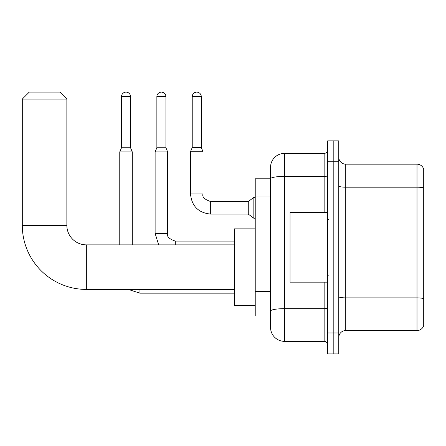 <?xml version="1.0" encoding="UTF-8"?>
<svg xmlns="http://www.w3.org/2000/svg" width="446" height="446" viewBox="0 0 446 446"><rect width="100%" height="100%" fill="white"/><g stroke="black" fill="none" stroke-linecap="round" stroke-linejoin="round"><path stroke-width="0.67" d="M324.153 212.558L324.153 176.393L284.47 176.393A13.921 2.42 180 0 0 270.549 178.813L270.549 167.306A13.921 13.921 0 0 1 284.47 153.385L284.47 341.346A13.921 13.921 0 0 1 270.549 327.42L270.549 174.966L270.549 178.796L255.229 178.796L255.229 315.935L270.549 315.935M327.632 332.989L327.632 353.879L333.201 353.879L333.201 332.989L333.201 353.879L338.77 353.879L338.77 332.989L333.201 332.989L333.201 161.736L333.201 332.989L327.632 332.989L327.632 161.736L333.201 161.736L333.201 140.852L333.201 161.736L338.77 161.736L338.77 332.989M338.77 161.736L338.77 140.852L327.632 140.852L327.632 161.736M284.47 341.346L324.153 341.346L324.153 282.173M284.47 153.385L324.153 153.385A3.479 3.479 0 0 0 327.632 149.906M270.549 327.42L270.549 313.499M270.549 167.306L270.549 174.966M327.632 344.825A3.479 3.479 0 0 0 324.153 341.346M338.77 337.516A6.963 6.963 0 0 1 345.734 330.553L417.016 330.553L417.016 164.173L345.734 164.173A6.963 6.963 0 0 1 338.77 157.215A6.963 6.963 0 0 0 345.734 164.173L345.734 330.553M423.7 169.19A6.963 6.963 0 0 0 417.016 164.173A6.963 6.963 0 0 1 423.7 169.19L423.7 325.541A6.963 6.963 0 0 1 417.016 330.553M338.77 185.976A6.963 1.21 0 0 0 345.734 187.186L417.016 187.186A6.963 1.21 180 0 1 423.7 188.056L423.7 169.742M234.345 289.415L86.346 289.415L86.346 244.86A19.49 19.49 0 0 1 66.855 225.369L66.855 99.084L22.3 99.084L29.263 92.121L59.892 92.121L66.855 99.084M86.346 289.415A64.046 64.046 0 0 1 22.3 225.369L22.3 99.084M234.345 244.86L86.346 244.86A19.49 19.49 0 0 1 66.855 225.369L22.3 225.369M255.229 228.848L234.345 228.848L234.345 305.426L255.229 305.426M130.55 147.749L121.502 147.749L121.502 96.648A4.527 4.527 0 0 1 126.028 92.121A4.527 4.527 0 0 1 130.55 96.648L130.55 147.749L132.289 151.924L132.289 244.86M119.762 244.86L119.762 151.924L132.289 151.924M165.918 147.749L156.864 147.749L156.864 96.648A4.527 4.527 0 0 1 161.391 92.121A4.527 4.527 0 0 1 165.918 96.648L165.918 147.749L167.657 151.924L155.124 151.924L155.124 233.442L167.646 233.442M201.28 147.537L192.232 147.537L192.232 96.648A4.527 4.527 0 0 1 196.753 92.121A4.527 4.527 0 0 1 201.28 96.648L201.28 147.537L203.019 151.712L190.492 151.712L190.492 193.899L203.019 193.899L203.019 151.712M210.679 201.559L248.271 201.559L248.271 214.091L210.679 214.091L210.679 201.559C204.497 199.457 201.943 196.903 203.019 193.899M248.271 201.559L253.841 197.383L253.841 218.267L255.229 218.267M327.632 212.558L290.039 212.558L290.039 282.173L327.632 282.173M270.549 196.05L255.229 196.05M270.549 291.428L255.229 291.428M327.632 308.058A3.479 0.602 0 0 1 324.153 308.665L284.47 308.665A13.921 2.42 180 0 0 270.549 311.079M327.632 175.791A3.479 0.602 0 0 1 324.153 176.393L324.153 153.385M423.7 298.742A6.963 1.21 180 0 0 417.016 297.872L345.734 297.872A6.963 1.21 0 0 1 338.77 296.662M234.345 293.173L139.949 293.173L128.219 289.415L139.949 293.173L128.219 289.415L139.949 293.173L128.219 289.415L139.949 293.173L128.219 289.415L139.949 293.173L139.949 289.415M121.502 96.648L130.55 96.648M156.864 96.648L165.918 96.648M175.311 241.113L175.311 244.86M192.232 96.648L201.28 96.648M121.502 147.749L119.762 151.924M155.124 233.442L158.665 244.86M234.345 241.102L175.311 241.102C169.134 239 166.581 236.447 167.657 233.442L167.657 151.924M156.864 147.749L155.124 151.924M190.492 193.899C191.702 206.147 198.431 212.881 210.679 214.091C198.431 212.881 191.702 206.147 190.492 193.899C191.702 206.147 198.431 212.881 210.679 214.091C198.431 212.881 191.702 206.147 190.492 193.899C191.702 206.147 198.431 212.881 210.679 214.091C198.431 212.881 191.702 206.147 190.492 193.899C191.702 206.147 198.431 212.881 210.679 214.091C198.431 212.881 191.702 206.147 190.492 193.899C191.702 206.147 198.431 212.881 210.679 214.091C198.431 212.881 191.702 206.147 190.492 193.899C191.702 206.147 198.431 212.881 210.679 214.091C198.431 212.881 191.702 206.147 190.492 193.899C191.702 206.147 198.431 212.881 210.679 214.091C198.431 212.881 191.702 206.147 190.492 193.899C191.702 206.147 198.431 212.881 210.679 214.091C198.431 212.881 191.702 206.147 190.492 193.899C191.702 206.147 198.431 212.881 210.679 214.091M248.271 214.091L253.841 218.267M192.232 147.537L190.492 151.712M253.841 197.383L255.229 197.383M328.328 219.521L327.632 218.824M328.328 275.21L327.632 275.907"/></g></svg>
